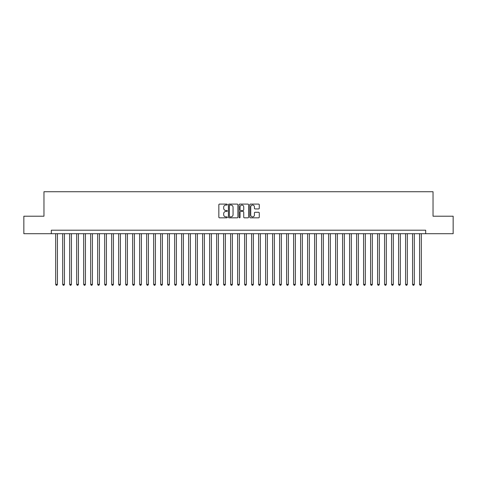 <?xml version="1.0" encoding="UTF-8"?>
<svg xmlns="http://www.w3.org/2000/svg" width="477" height="477" viewBox="0 0 477 477"><rect width="100%" height="100%" fill="white"/><g stroke="black" fill="none" stroke-linecap="round" stroke-linejoin="round"><path stroke-width="0.72" d="M227.302 204.579A0.483 0.483 0 0 0 226.825 204.096L219.527 204.096A0.686 0.686 0 0 0 218.842 204.782L218.842 217.148A0.686 0.686 0 0 0 219.527 217.834L226.825 217.834A0.483 0.483 0 0 0 227.302 217.351A0.483 0.483 0 0 0 226.825 216.874L225.877 216.874A2.2 2.2 0 0 1 223.683 214.674L223.683 213.642A2.2 2.2 0 0 1 225.877 211.448L226.825 211.448A0.483 0.483 0 0 0 227.302 210.965A0.483 0.483 0 0 0 226.825 210.482L225.877 210.482A2.2 2.2 0 0 1 223.683 208.288L223.683 207.256A2.2 2.2 0 0 1 225.877 205.056L226.825 205.056A0.483 0.483 0 0 0 227.302 204.579M258.576 208.938A0.686 0.686 0 0 0 259.261 208.252L259.261 204.782A0.686 0.686 0 0 0 258.576 204.096L250.467 204.096A0.686 0.686 0 0 0 249.781 204.782L249.781 217.148A0.686 0.686 0 0 0 250.467 217.834L258.576 217.834A0.686 0.686 0 0 0 259.261 217.148L259.261 212.957A0.686 0.686 0 0 0 258.576 212.271L255.106 212.271A0.686 0.686 0 0 0 254.42 212.957L254.42 215.032A1.836 1.836 0 0 1 252.583 216.874A1.836 1.836 0 0 1 250.741 215.032L250.741 206.893A1.836 1.836 0 0 1 252.583 205.056A1.836 1.836 0 0 1 254.42 206.893L254.42 208.252A0.686 0.686 0 0 0 255.106 208.938L258.576 208.938M51.313 233.706L23.85 233.706L23.85 216.212L43.967 216.212L43.967 191.724L433.033 191.724L433.033 216.212L453.15 216.212L453.15 233.706L425.687 233.706L425.687 230.206L51.313 230.206L51.313 233.706L425.687 233.706M237.898 204.782A0.686 0.686 0 0 0 237.212 204.096L229.109 204.096A0.686 0.686 0 0 0 228.417 204.782L228.417 217.148A0.686 0.686 0 0 0 229.109 217.834L237.212 217.834A0.686 0.686 0 0 0 237.898 217.148L237.898 204.782M239.788 204.096L247.891 204.096A0.686 0.686 0 0 1 248.583 204.782L248.583 217.148A0.686 0.686 0 0 1 247.891 217.834L244.427 217.834A0.686 0.686 0 0 1 243.735 217.148L243.735 212.134A0.686 0.686 0 0 0 243.049 211.448L240.748 211.448A0.686 0.686 0 0 0 240.062 212.134L240.062 217.351A0.483 0.483 0 0 1 239.579 217.834A0.483 0.483 0 0 1 239.102 217.351L239.102 204.782A0.686 0.686 0 0 1 239.788 204.096M229.86 205.056A0.483 0.483 0 0 0 229.383 205.539L229.383 216.391A0.483 0.483 0 0 0 229.86 216.874L230.856 216.874A2.2 2.2 0 0 0 233.056 214.674L233.056 207.256A2.2 2.2 0 0 0 230.856 205.056L229.86 205.056M243.735 206.929A1.836 1.836 0 0 0 241.899 205.092A1.836 1.836 0 0 0 240.062 206.929L240.062 209.797A0.686 0.686 0 0 0 240.748 210.482L243.049 210.482A0.686 0.686 0 0 0 243.735 209.797L243.735 206.929M55.69 233.706L55.69 284.37L57.437 284.37L57.437 233.706M57.437 284.37L56.912 285.276L56.214 285.276L55.69 284.37M62.684 233.706L62.684 284.37L64.437 284.37L64.437 233.706M64.437 284.37L63.912 285.276L63.208 285.276L62.684 284.37M69.684 233.706L69.684 284.37L71.431 284.37L71.431 233.706M71.431 284.37L70.906 285.276L70.208 285.276L69.684 284.37M76.684 233.706L76.684 284.37L78.431 284.37L78.431 233.706M78.431 284.37L77.906 285.276L77.208 285.276L76.684 284.37M83.678 233.706L83.678 284.37L85.431 284.37L85.431 233.706M85.431 284.37L84.906 285.276L84.202 285.276L83.678 284.37M90.678 233.706L90.678 284.37L92.425 284.37L92.425 233.706M92.425 284.37L91.9 285.276L91.202 285.276L90.678 284.37M97.672 233.706L97.672 284.37L99.425 284.37L99.425 233.706M99.425 284.37L98.9 285.276L98.196 285.276L97.672 284.37M104.672 233.706L104.672 284.37L106.419 284.37L106.419 233.706M106.419 284.37L105.894 285.276L105.196 285.276L104.672 284.37M111.672 233.706L111.672 284.37L113.419 284.37L113.419 233.706M113.419 284.37L112.894 285.276L112.196 285.276L111.672 284.37M118.666 233.706L118.666 284.37L120.419 284.37L120.419 233.706M120.419 284.37L119.894 285.276L119.19 285.276L118.666 284.37M125.666 233.706L125.666 284.37L127.413 284.37L127.413 233.706M127.413 284.37L126.888 285.276L126.19 285.276L125.666 284.37M132.66 233.706L132.66 284.37L134.413 284.37L134.413 233.706M134.413 284.37L133.888 285.276L133.184 285.276L132.66 284.37M139.66 233.706L139.66 284.37L141.407 284.37L141.407 233.706M141.407 284.37L140.882 285.276L140.184 285.276L139.66 284.37M146.66 233.706L146.66 284.37L148.407 284.37L148.407 233.706M148.407 284.37L147.882 285.276L147.184 285.276L146.66 284.37M153.654 233.706L153.654 284.37L155.407 284.37L155.407 233.706M155.407 284.37L154.882 285.276L154.178 285.276L153.654 284.37M160.654 233.706L160.654 284.37L162.401 284.37L162.401 233.706M162.401 284.37L161.876 285.276L161.178 285.276L160.654 284.37M167.648 233.706L167.648 284.37L169.401 284.37L169.401 233.706M169.401 284.37L168.876 285.276L168.172 285.276L167.648 284.37M174.648 233.706L174.648 284.37L176.395 284.37L176.395 233.706M176.395 284.37L175.87 285.276L175.172 285.276L174.648 284.37M181.648 233.706L181.648 284.37L183.395 284.37L183.395 233.706M183.395 284.37L182.87 285.276L182.172 285.276L181.648 284.37M188.642 233.706L188.642 284.37L190.395 284.37L190.395 233.706M190.395 284.37L189.87 285.276L189.166 285.276L188.642 284.37M195.642 233.706L195.642 284.37L197.389 284.37L197.389 233.706M197.389 284.37L196.864 285.276L196.166 285.276L195.642 284.37M202.636 233.706L202.636 284.37L204.389 284.37L204.389 233.706M204.389 284.37L203.864 285.276L203.16 285.276L202.636 284.37M209.636 233.706L209.636 284.37L211.383 284.37L211.383 233.706M211.383 284.37L210.858 285.276L210.16 285.276L209.636 284.37M216.636 233.706L216.636 284.37L218.383 284.37L218.383 233.706M218.383 284.37L217.858 285.276L217.16 285.276L216.636 284.37M223.63 233.706L223.63 284.37L225.382 284.37L225.382 233.706M225.382 284.37L224.852 285.276L224.154 285.276L223.63 284.37M230.629 233.706L230.629 284.37L232.377 284.37L232.377 233.706M232.377 284.37L231.852 285.276L231.154 285.276L230.629 284.37M237.624 233.706L237.624 284.37L239.376 284.37L239.376 233.706M239.376 284.37L238.852 285.276L238.148 285.276L237.624 284.37M244.623 233.706L244.623 284.37L246.37 284.37L246.37 233.706M246.37 284.37L245.846 285.276L245.148 285.276L244.623 284.37M251.617 233.706L251.617 284.37L253.37 284.37L253.37 233.706M253.37 284.37L252.846 285.276L252.148 285.276L251.617 284.37M258.617 233.706L258.617 284.37L260.364 284.37L260.364 233.706M260.364 284.37L259.84 285.276L259.142 285.276L258.617 284.37M265.617 233.706L265.617 284.37L267.364 284.37L267.364 233.706M267.364 284.37L266.84 285.276L266.142 285.276L265.617 284.37M272.611 233.706L272.611 284.37L274.364 284.37L274.364 233.706M274.364 284.37L273.84 285.276L273.136 285.276L272.611 284.37M279.611 233.706L279.611 284.37L281.358 284.37L281.358 233.706M281.358 284.37L280.834 285.276L280.136 285.276L279.611 284.37M286.605 233.706L286.605 284.37L288.358 284.37L288.358 233.706M288.358 284.37L287.834 285.276L287.13 285.276L286.605 284.37M293.605 233.706L293.605 284.37L295.352 284.37L295.352 233.706M295.352 284.37L294.828 285.276L294.13 285.276L293.605 284.37M300.605 233.706L300.605 284.37L302.352 284.37L302.352 233.706M302.352 284.37L301.828 285.276L301.13 285.276L300.605 284.37M307.599 233.706L307.599 284.37L309.352 284.37L309.352 233.706M309.352 284.37L308.828 285.276L308.124 285.276L307.599 284.37M314.599 233.706L314.599 284.37L316.346 284.37L316.346 233.706M316.346 284.37L315.822 285.276L315.124 285.276L314.599 284.37M321.593 233.706L321.593 284.37L323.346 284.37L323.346 233.706M323.346 284.37L322.822 285.276L322.118 285.276L321.593 284.37M328.593 233.706L328.593 284.37L330.34 284.37L330.34 233.706M330.34 284.37L329.816 285.276L329.118 285.276L328.593 284.37M335.593 233.706L335.593 284.37L337.34 284.37L337.34 233.706M337.34 284.37L336.816 285.276L336.118 285.276L335.593 284.37M342.587 233.706L342.587 284.37L344.34 284.37L344.34 233.706M344.34 284.37L343.816 285.276L343.112 285.276L342.587 284.37M349.587 233.706L349.587 284.37L351.334 284.37L351.334 233.706M351.334 284.37L350.81 285.276L350.112 285.276L349.587 284.37M356.581 233.706L356.581 284.37L358.334 284.37L358.334 233.706M358.334 284.37L357.81 285.276L357.106 285.276L356.581 284.37M363.581 233.706L363.581 284.37L365.328 284.37L365.328 233.706M365.328 284.37L364.804 285.276L364.106 285.276L363.581 284.37M370.581 233.706L370.581 284.37L372.328 284.37L372.328 233.706M372.328 284.37L371.804 285.276L371.106 285.276L370.581 284.37M377.575 233.706L377.575 284.37L379.328 284.37L379.328 233.706M379.328 284.37L378.804 285.276L378.1 285.276L377.575 284.37M384.575 233.706L384.575 284.37L386.322 284.37L386.322 233.706M386.322 284.37L385.798 285.276L385.1 285.276L384.575 284.37M391.569 233.706L391.569 284.37L393.322 284.37L393.322 233.706M393.322 284.37L392.798 285.276L392.094 285.276L391.569 284.37M398.569 233.706L398.569 284.37L400.316 284.37L400.316 233.706M400.316 284.37L399.792 285.276L399.094 285.276L398.569 284.37M405.569 233.706L405.569 284.37L407.316 284.37L407.316 233.706M407.316 284.37L406.792 285.276L406.094 285.276L405.569 284.37M412.563 233.706L412.563 284.37L414.316 284.37L414.316 233.706M414.316 284.37L413.792 285.276L413.088 285.276L412.563 284.37M419.563 233.706L419.563 284.37L421.31 284.37L421.31 233.706M421.31 284.37L420.786 285.276L420.088 285.276L419.563 284.37"/></g></svg>
